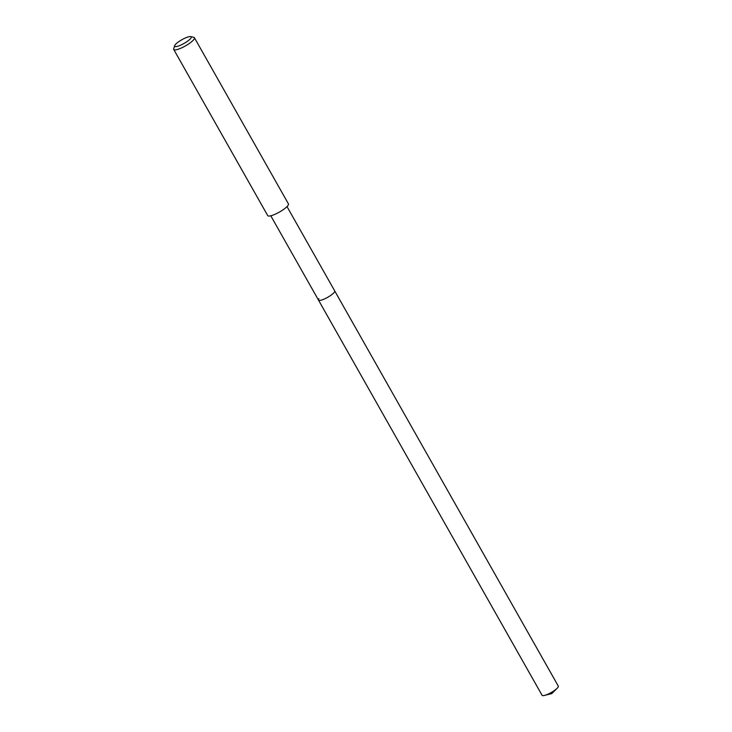 <?xml version="1.0" encoding="UTF-8"?>
<svg xmlns="http://www.w3.org/2000/svg" width="732" height="732" viewBox="0 0 732 732"><rect width="100%" height="100%" fill="white"/><g stroke="black" fill="none" stroke-linecap="round" stroke-linejoin="round"><path stroke-width="1.1" d="M270.785 215.794L542.073 695.281A9.324 2.095 -29.5 0 0 544.571 695.4A9.324 2.095 -29.5 0 0 557.116 688.309A9.324 2.095 -29.5 0 0 557.848 687.476A9.324 2.095 -29.5 0 0 558.296 686.104L334.716 290.924A9.324 2.095 150.5 0 1 334.268 292.297A9.324 2.095 150.5 0 1 325.667 298.382A9.324 2.095 150.5 0 1 318.493 300.102A9.324 2.095 150.5 0 1 318.942 298.729M318.493 300.102A9.324 2.095 -29.5 0 0 325.667 298.382A9.324 2.095 -29.5 0 0 334.268 292.297A9.324 2.095 -29.5 0 0 334.716 290.924L287.008 206.607M173.731 49.465L267.729 215.611A11.895 2.672 -29.5 0 0 276.879 213.415A11.895 2.672 -29.5 0 0 287.859 205.646A11.895 2.672 -29.5 0 0 288.435 203.889L194.438 37.753A11.895 2.672 150.5 0 1 193.861 39.501A11.895 2.672 150.5 0 1 182.881 47.269A11.895 2.672 150.5 0 1 173.731 49.465A11.895 2.672 150.5 0 1 173.704 48.77L174.637 45.723A9.516 2.141 150.5 0 1 175.113 44.872A9.516 2.141 150.5 0 1 182.927 39.153A9.516 2.141 150.5 0 1 190.759 36.6A9.516 2.141 150.5 0 1 190.768 38.311A9.516 2.141 150.5 0 1 181.024 44.981A9.516 2.141 150.5 0 1 174.637 45.723M190.759 36.6L193.852 37.369A11.895 2.672 150.5 0 1 194.438 37.753M544.571 695.4L551.809 693.57L557.116 688.309"/></g></svg>
